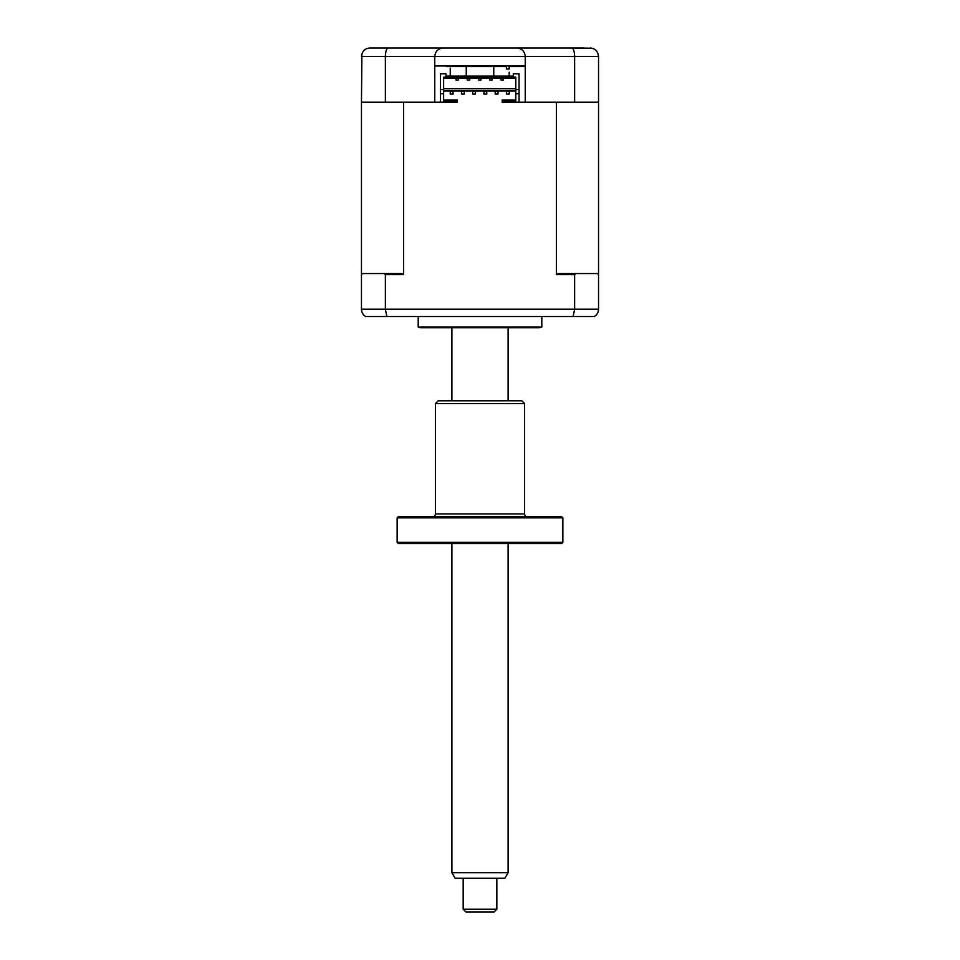 <?xml version="1.0" encoding="UTF-8"?>
<svg xmlns="http://www.w3.org/2000/svg" width="960" height="960" viewBox="0 0 960 960"><rect width="100%" height="100%" fill="white"/><g stroke="black" fill="none" stroke-linecap="round" stroke-linejoin="round"><path stroke-width="1.44" d="M434.772 65.976L434.772 56.424C435.312 51.348 438.12 48.54 443.208 48L516.792 48C521.88 48.54 524.688 51.348 525.228 56.424L525.228 65.976L434.772 65.976L434.772 102.216L361.464 102.216L361.908 53.748M525.228 56.424C524.688 51.348 521.88 48.54 516.792 48L571.632 48C573.432 48.396 574.428 51.204 574.632 56.424L574.632 102.216L598.536 102.216L598.536 56.424L385.368 56.424C385.572 51.204 386.568 48.396 388.368 48L443.208 48C438.12 48.54 435.312 51.348 434.772 56.424M574.632 102.216L525.228 102.216L525.228 65.976M385.368 102.216L385.368 56.424L361.464 56.424C362.076 51.204 364.884 48.396 369.888 48L388.368 48M369.888 48L451.908 48M508.092 48L583.932 48M523.788 102.216L519.048 102.216L519.048 73.836L513.42 73.836L513.42 76.092L446.016 76.092L446.016 73.836L440.4 73.836L440.4 102.216L436.212 102.216M571.632 48L591.936 48.204M598.092 53.748L598.536 56.424C597.924 51.204 595.116 48.396 590.112 48M446.292 66.54L506.4 66.54L446.292 66.54M509.208 66.54L525.228 66.54L509.208 66.54M505.332 65.976A2.808 2.808 0 0 0 505.284 66.54L454.716 66.54A2.808 2.808 0 0 0 454.668 65.976M466.236 66.54L466.236 76.092M493.764 66.54L493.764 76.092M541.8 316.524L541.8 327.012L418.2 327.012L418.2 316.524M541.8 327.012A5.616 5.616 0 0 1 538.98 327.756L421.02 327.756A5.616 5.616 0 0 1 418.2 327.012M455.988 78.336L455.988 80.016L458.508 80.016L458.508 78.336M467.22 80.016L469.752 80.016L469.752 78.336L469.752 80.016L467.22 80.016L467.22 78.336L467.22 80.016M478.452 80.016L478.452 78.336L478.452 80.016L480.984 80.016L480.984 78.336L480.984 80.016L478.452 80.016M489.696 78.336L489.696 80.016L492.216 80.016L492.216 78.336M500.928 78.336L500.928 80.016L503.448 80.016L503.448 78.336M443.628 88.728L515.808 88.728M443.628 78.336L515.808 78.336M497.976 94.068L497.976 91.26L495.168 91.26L495.168 94.068L497.976 94.068M486.744 94.068L486.744 91.26L483.936 91.26L483.936 94.068L486.744 94.068M475.5 94.068L475.5 91.26L472.692 91.26L472.692 94.068L475.5 94.068M464.268 94.068L464.268 91.26L461.46 91.26L461.46 94.068L464.268 94.068M509.208 91.26L506.4 91.26L506.4 94.068L509.208 94.068L509.208 91.26M453.036 91.26L450.228 91.26L450.228 94.068L453.036 94.068L453.036 91.26M446.016 73.836L446.016 76.092M513.42 76.092L513.42 73.836M519.048 89.568L515.808 89.568L515.808 101.088L502.188 101.088L502.188 102.216L556.368 102.216L556.368 274.668L558.084 273.552L597.408 273.552L598.536 274.668L597.408 273.552M515.808 93.78L519.048 93.78M403.632 274.668L385.368 274.668L383.976 273.552L401.916 273.552L403.632 274.668L403.632 102.216L457.248 102.216L457.248 101.088L443.628 101.088L443.628 89.568L440.4 89.568M443.628 89.568L443.628 77.208L515.808 77.208L515.808 89.568M443.628 93.78L440.4 93.78M457.248 101.088L457.248 99.96L443.628 99.96M361.464 102.216L361.464 274.668L362.592 273.552L383.976 273.552M361.464 274.668L361.464 309.228L574.632 309.228L573.144 316.524L594.312 316.524C596.988 314.904 598.392 312.468 598.536 309.228L598.344 311.004M385.368 274.668L385.368 309.228L386.856 316.524L573.144 316.524M361.464 309.228C361.608 312.468 363.012 314.904 365.688 316.524L386.856 316.524M595.8 315.432L594.312 316.524M576.024 273.552L574.632 274.668L574.632 309.228L598.536 309.228L598.536 102.216M574.632 274.668L556.368 274.668M515.808 90.972L443.628 90.972M515.808 99.96L502.188 99.96L502.188 101.088M450.228 68.124L450.228 76.092L450.228 68.124M509.208 65.976L509.208 69.012L506.4 69.012L506.4 65.976M509.208 72.216L509.208 76.092L509.208 72.216M496.848 909.192L494.04 912L465.96 912L463.152 909.192L496.848 909.192L496.848 878.292M508.092 872.676L504.84 878.292L455.16 878.292L451.908 872.676L508.092 872.676L508.092 543.48M398.268 543.48L397.14 542.352L562.86 542.352L561.732 543.48L398.268 543.48M562.86 517.86L397.14 517.86L398.268 516.744L561.732 516.744L562.86 517.86L562.86 542.352M397.14 517.86L397.14 542.352M432.588 516.744A2.808 2.808 0 0 0 435.396 513.936L524.604 513.936A2.808 2.808 0 0 0 527.412 516.744M524.604 403.596L435.396 403.596L438.204 400.788L521.796 400.788L524.604 403.596L524.604 513.936M435.396 403.596L435.396 513.936M508.092 400.788L508.092 327.756M451.908 872.676L451.908 543.48M451.908 400.788L451.908 327.756M463.152 909.192L463.152 878.292"/></g></svg>
